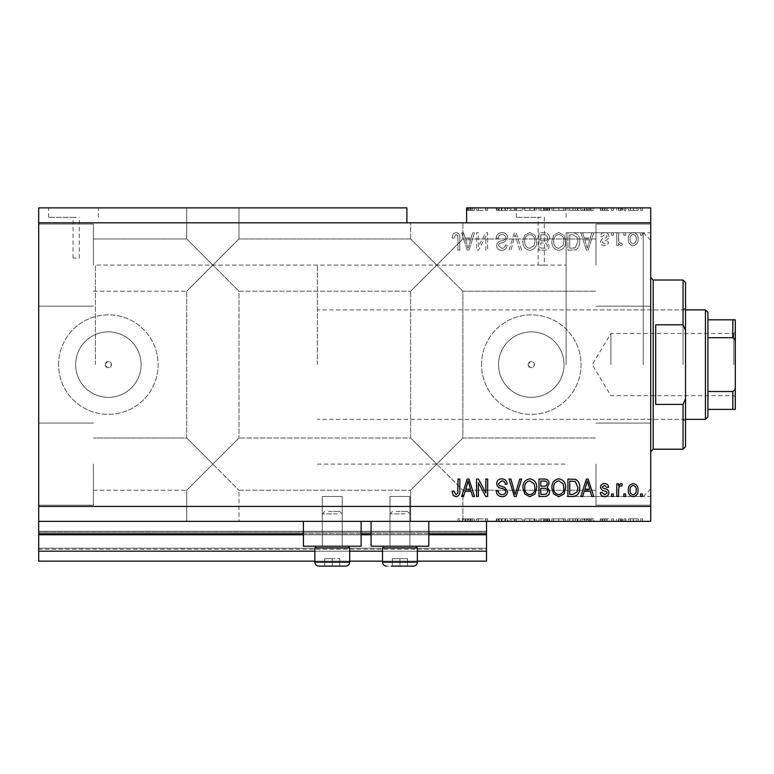 <?xml version="1.0" encoding="UTF-8"?>
<svg xmlns="http://www.w3.org/2000/svg" width="774" height="774" viewBox="0 0 774 774"><rect width="100%" height="100%" fill="white"/><g stroke="black" fill="none" stroke-linecap="round" stroke-linejoin="round"><path stroke-width="0.58" stroke-dasharray="3.87 2.9" d="M38.7 521.347L38.7 506.419L650.711 506.419L650.711 521.347L38.7 521.347L38.7 533.779L486.517 533.779L486.517 521.347L38.7 521.347L486.517 521.347M38.7 534.776L38.7 533.779L486.517 533.779L486.517 551.194L38.7 551.194L38.7 534.776L486.517 534.776M38.7 551.194L38.7 531.293L38.7 561.15L38.7 548.215L38.7 561.15L486.517 561.15L486.517 551.194M38.7 561.15L486.517 561.15L486.517 532.289L486.517 561.15L38.7 561.15M38.7 549.211L486.517 549.211L486.517 531.293L486.517 549.211L38.7 549.211M38.7 531.293L486.517 531.293L486.517 532.289L486.517 531.293L38.7 531.293L486.517 531.293L38.7 531.293L38.7 548.215L38.7 531.293M314.854 561.15L349.684 561.15M382.52 561.15L417.35 561.15M314.854 551.194L349.684 551.194M382.52 551.194L417.35 551.194M38.7 533.779L486.517 533.779M303.408 533.779L361.129 533.779M371.075 533.779L428.796 533.779M76.142 217.33L73.037 217.33L76.142 217.33M76.142 258.129L73.037 258.129L76.142 258.129M73.53 207.877L48.656 207.877L73.53 207.877M73.53 217.33L48.656 217.33L73.53 217.33M541.249 217.33L516.364 217.33L541.249 217.33M541.249 265.143C537.233 265.095 537.233 265.095 541.249 265.143C537.233 265.095 537.233 265.095 541.249 265.143C545.254 265.095 545.254 265.095 541.249 265.143C545.254 265.095 545.254 265.095 541.249 265.143M541.249 207.877L516.364 207.877L541.249 207.877M528.187 364.612A3.106 3.106 0 0 1 531.293 361.497A3.106 3.106 0 0 1 534.408 364.612C532.338 368.618 530.258 368.618 528.187 364.612C530.258 360.597 532.328 360.597 534.408 364.612A3.106 3.106 0 0 1 531.293 367.718A3.106 3.106 0 0 1 528.187 364.612M105.254 364.612A3.106 3.106 0 0 1 108.36 361.497A3.106 3.106 0 0 1 111.466 364.612C109.395 368.618 107.325 368.618 105.254 364.612C107.325 360.597 109.395 360.597 111.466 364.612A3.106 3.106 0 0 1 108.36 367.718A3.106 3.106 0 0 1 105.254 364.612M75.62 364.612A32.74 32.74 0 0 1 108.36 331.872A32.74 32.74 0 0 1 141.1 364.612A32.74 32.74 0 0 1 108.36 397.352A32.74 32.74 0 0 1 75.62 364.612A32.74 32.74 0 0 1 108.36 331.872A32.74 32.74 0 0 1 141.1 364.612A32.74 32.74 0 0 1 108.36 397.352A32.74 32.74 0 0 1 75.62 364.612M498.553 364.612A32.74 32.74 0 0 1 531.293 331.872A32.74 32.74 0 0 1 564.033 364.612A32.74 32.74 0 0 1 531.293 397.352A32.74 32.74 0 0 1 498.553 364.612A32.74 32.74 0 0 1 531.293 331.872A32.74 32.74 0 0 1 564.033 364.612A32.74 32.74 0 0 1 531.293 397.352A32.74 32.74 0 0 1 498.553 364.612M481.534 364.612A49.759 49.759 0 0 1 531.293 314.854A49.759 49.759 0 0 1 581.051 364.612A49.759 49.759 0 0 1 531.293 414.371A49.759 49.759 0 0 1 481.534 364.612A49.759 49.759 0 0 1 531.293 314.854A49.759 49.759 0 0 1 581.051 364.612A49.759 49.759 0 0 1 531.293 414.371A49.759 49.759 0 0 1 481.534 364.612M58.601 364.612A49.759 49.759 0 0 1 108.36 314.854A49.759 49.759 0 0 1 158.119 364.612A49.759 49.759 0 0 1 108.36 414.371A49.759 49.759 0 0 1 58.601 364.612A49.759 49.759 0 0 1 108.36 314.854A49.759 49.759 0 0 1 158.119 364.612A49.759 49.759 0 0 1 108.36 414.371A49.759 49.759 0 0 1 58.601 364.612M212.85 207.877L186.727 207.877L212.85 207.877M212.85 265.095L186.727 238.972L212.85 265.095L186.727 238.972L212.85 265.095L186.727 238.972L212.85 265.095L186.727 238.972L212.85 265.095L186.727 291.218L238.972 238.972L212.85 265.095L238.972 238.972L212.85 265.095L238.972 238.972L212.85 265.095L238.972 238.972L212.85 265.095L238.972 291.218L212.85 265.095M212.85 464.119L186.727 490.242L212.85 464.119L186.727 490.242L212.85 464.119L186.727 437.997L212.85 464.119L186.727 437.997L212.85 464.119L186.727 490.242L212.85 464.119L186.727 490.242L212.85 464.119L186.727 437.997L212.85 464.119L186.727 437.997L212.85 464.119L238.972 437.997L212.85 464.119L238.972 437.997L212.85 464.119L238.972 437.997L212.85 464.119L238.972 437.997L212.85 464.119L238.972 490.242L212.85 464.119M212.85 521.347L186.727 521.347L212.85 521.347M436.759 222.806L410.636 222.806L436.759 222.806M436.759 265.095L410.636 238.972L436.759 265.095L410.636 238.972L436.759 265.095L410.636 238.972L436.759 265.095L410.636 238.972L436.759 265.095L410.636 291.218L462.881 238.972L436.759 265.095L462.881 238.972L436.759 265.095L462.881 238.972L436.759 265.095L462.881 238.972L436.759 265.095L462.881 291.218L436.759 265.095M436.759 464.119L410.636 490.242L436.759 464.119L410.636 490.242L436.759 464.119L410.636 437.997L436.759 464.119L410.636 437.997L436.759 464.119L410.636 490.242L436.759 464.119L410.636 490.242L436.759 464.119L410.636 437.997L436.759 464.119L410.636 437.997L436.759 464.119L462.881 437.997L436.759 464.119L462.881 437.997L436.759 464.119L462.881 437.997L436.759 464.119L462.881 437.997L436.759 464.119L462.881 490.242L436.759 464.119M436.759 521.347L410.636 521.347L462.881 521.347L436.759 521.347L462.881 521.347L462.397 518.861L462.088 521.347L459.824 521.347L459.824 518.861L459.824 521.347L436.759 521.347M93.431 464.119L93.431 505.17L93.431 464.119M93.431 265.095L93.431 224.044L93.431 265.095M38.7 265.095L38.7 224.044L38.7 265.095M38.7 464.119L38.7 505.17L38.7 464.119M650.711 265.095L650.711 224.044L650.711 265.095M595.98 265.095L595.98 224.044L595.98 265.095M650.711 464.119L650.711 505.17L650.711 464.119M595.98 464.119L595.98 505.17L595.98 464.119M409.891 496.463L409.891 546.221L389.99 546.221L409.891 546.221L389.99 546.221L409.891 546.221L389.99 546.221L409.891 546.221L389.99 546.221L409.891 546.221L409.891 496.463L389.99 496.463L389.99 546.221L389.99 496.463L409.891 496.463M342.214 496.463L342.214 546.221L322.313 546.221L342.214 546.221L322.313 546.221L342.214 546.221L322.313 546.221L342.214 546.221L322.313 546.221L342.214 546.221L342.214 496.463L322.313 496.463L322.313 546.221L322.313 496.463L342.214 496.463M303.408 521.347L361.129 521.347L303.408 521.347L303.408 546.221L361.129 546.221L303.408 546.221L361.129 546.221L361.129 521.347L303.408 521.347L361.129 521.347M371.075 521.347L428.796 521.347L371.075 521.347L371.075 546.221L428.796 546.221L371.075 546.221L428.796 546.221L428.796 521.347L371.075 521.347L428.796 521.347M566.123 364.612L566.123 232.751L566.123 364.612M95.425 364.612L95.425 265.095L95.425 364.612M650.711 364.612L650.711 232.751L650.711 364.612M38.7 207.877L406.901 207.877L406.901 222.806L38.7 222.806L38.7 207.877M467.273 210.364L474.53 210.364L466.616 210.364L470.524 210.364L467.273 210.364L467.273 207.877L466.616 207.877L466.616 210.364L466.616 207.877L650.711 207.877L650.711 506.419M478.487 210.364L487.649 210.364L478.371 210.364L478.371 207.877L487.649 207.877L478.371 207.877L478.371 210.364L476.561 210.364L476.561 207.877L476.561 210.364L478.487 210.364L478.487 207.877M507.551 207.877L496.24 207.877L507.551 207.877L507.551 210.364L502.065 210.364L502.065 207.877M521.637 207.877L509.079 207.877L521.637 207.877L521.637 210.364L516.161 210.364L516.161 207.877M524.695 210.364L536.721 210.364L529.822 210.364L529.813 207.877L522.924 207.877L536.721 207.877L524.733 207.877L529.813 207.877L529.822 210.364L524.695 210.364L524.695 207.877M565.678 210.364L551.881 210.364L558.789 210.364L558.78 207.877L551.881 207.877L565.678 207.877L553.691 207.877L563.869 207.877L558.799 207.877L558.789 210.364L565.678 210.364L565.678 207.877M584.235 207.877L593.716 207.877L584.235 207.877L584.235 210.364L582.706 210.364L582.706 207.877M642.575 207.877L640.766 207.877L642.575 207.877L642.575 210.364L640.766 210.364L640.766 207.877L640.766 210.364L642.575 210.364L642.575 207.877M638.269 207.877L628.546 207.877L638.269 207.877L638.269 210.364L633.413 210.364L633.413 207.877L633.413 210.364L628.546 210.364L628.546 207.877M625.837 207.877L624.028 207.877L625.837 207.877L625.837 210.364L624.028 210.364L624.028 207.877L624.028 210.364L625.837 210.364L625.837 207.877M620.738 210.364L618.6 210.364L618.6 207.877L616.791 207.877L622.441 207.877L618.6 207.877L618.6 210.364L616.791 210.364L616.791 207.877L616.791 210.364L618.6 210.364L618.6 207.877L618.6 210.364L620.738 210.364L620.738 207.877M613.395 207.877L611.586 207.877L613.395 207.877L613.395 210.364L611.586 210.364L611.586 207.877L611.586 210.364L613.395 210.364L613.395 207.877M608.867 207.877L600.276 207.877L608.867 207.877L608.867 210.364L604.591 210.364L604.591 207.877L604.581 210.364L600.276 210.364L600.276 207.877M579.697 207.877L567.932 207.877L579.697 207.877L579.697 210.364L573.07 210.364L573.07 207.877M549.617 207.877L538.985 207.877L549.617 207.877L549.617 210.364L538.985 210.364L538.985 207.877L538.985 210.364L549.163 210.364L549.163 207.877M478.487 518.861L487.649 518.861L478.371 518.861L478.371 521.347L487.649 521.347L478.371 521.347L478.371 518.861L476.561 518.861L476.561 521.347L476.561 518.861L478.487 518.861L478.487 521.347M507.551 521.347L496.24 521.347L507.551 521.347L507.551 518.861L502.065 518.861L502.065 521.347M521.637 521.347L509.079 521.347L521.637 521.347L521.637 518.861L516.161 518.861L516.161 521.347M524.695 518.861L536.721 518.861L529.822 518.861L529.813 521.347L522.924 521.347L536.721 521.347L524.733 521.347L529.813 521.347L529.822 518.861L524.695 518.861L524.695 521.347M565.678 518.861L551.881 518.861L558.789 518.861L558.78 521.347L551.881 521.347L565.678 521.347L553.691 521.347L563.869 521.347L558.799 521.347L558.789 518.861L565.678 518.861L565.678 521.347M584.235 521.347L593.716 521.347L584.235 521.347L584.235 518.861L582.706 518.861L582.706 521.347M642.575 521.347L640.766 521.347L642.575 521.347L642.575 518.861L640.766 518.861L640.766 521.347L640.766 518.861L642.575 518.861L642.575 521.347M638.269 521.347L628.546 521.347L638.269 521.347L638.269 518.861L633.413 518.861L633.413 521.347L633.413 518.861L628.546 518.861L628.546 521.347M625.837 521.347L624.028 521.347L625.837 521.347L625.837 518.861L624.028 518.861L624.028 521.347L624.028 518.861L625.837 518.861L625.837 521.347M620.738 518.861L618.6 518.861L618.6 521.347L616.791 521.347L622.441 521.347L618.6 521.347L618.6 518.861L616.791 518.861L616.791 521.347L616.791 518.861L618.6 518.861L618.6 521.347L618.6 518.861L620.738 518.861L620.738 521.347M613.395 521.347L611.586 521.347L613.395 521.347L613.395 518.861L611.586 518.861L611.586 521.347L611.586 518.861L613.395 518.861L613.395 521.347M608.867 521.347L600.276 521.347L608.867 521.347L608.867 518.861L604.591 518.861L604.591 521.347L604.581 518.861L600.276 518.861L600.276 521.347M579.697 521.347L567.932 521.347L579.697 521.347L579.697 518.861L573.07 518.861L573.07 521.347M549.617 521.347L538.985 521.347L549.617 521.347L549.617 518.861L538.985 518.861L538.985 521.347L538.985 518.861L549.163 518.861L549.163 521.347M478.371 246.616L478.371 232.751L476.561 232.751L476.561 250.166L478.487 250.166L485.84 236.283L485.84 250.166L487.649 250.166L487.649 232.751L485.704 232.751L478.371 246.616L478.371 232.751L476.561 232.751L476.561 250.166L478.487 250.166L485.84 236.283L485.84 250.166L487.649 250.166L487.649 232.751L485.704 232.751L478.371 246.616M507.551 237.599C507.222 234.309 505.393 232.626 502.065 232.529C498.398 232.751 496.453 234.715 496.24 238.411L498.05 238.634C498.282 236.08 499.675 234.725 502.22 234.561C504.309 234.541 505.49 235.538 505.741 237.541C505.199 239.572 503.748 240.666 501.388 240.84C498.553 241.294 496.985 242.891 496.695 245.619C496.956 248.686 498.64 250.273 501.746 250.399C505.054 250.234 506.844 248.502 507.096 245.194L505.287 244.961C505.122 247.148 503.961 248.27 501.804 248.357L498.504 245.581L499.066 243.81L504.861 241.759L507.551 237.599C507.222 234.309 505.393 232.626 502.065 232.529C498.398 232.751 496.453 234.715 496.24 238.411L498.05 238.634C498.282 236.08 499.675 234.725 502.22 234.561C504.309 234.541 505.49 235.538 505.741 237.541C505.199 239.572 503.748 240.666 501.388 240.84C498.553 241.294 496.985 242.891 496.695 245.619C496.956 248.686 498.64 250.273 501.746 250.399C505.054 250.234 506.844 248.502 507.096 245.194L505.287 244.961C505.122 247.148 503.961 248.27 501.804 248.357L498.504 245.581L499.066 243.81L504.861 241.759L507.551 237.599M521.637 250.166L516.161 232.751L514.284 232.751L509.079 250.166L510.937 250.166L515.126 234.793L519.76 250.166L521.637 250.166L516.161 232.751L514.284 232.751L509.079 250.166L510.937 250.166L515.126 234.793L519.76 250.166L521.637 250.166M529.822 232.529L524.695 235.257L522.924 241.227C522.721 246.413 525.024 249.47 529.832 250.399C534.553 249.489 536.856 246.509 536.721 241.44L534.95 235.19L529.822 232.529L524.695 235.257L522.924 241.227C522.721 246.413 525.024 249.47 529.832 250.399C534.553 249.489 536.856 246.509 536.721 241.44L534.95 235.19L529.822 232.529M558.78 232.529L553.642 235.257L551.881 241.227C551.669 246.413 553.971 249.47 558.789 250.399C563.511 249.489 565.804 246.509 565.678 241.44L563.898 235.19L558.78 232.529L553.642 235.257L551.881 241.227C551.669 246.413 553.971 249.47 558.789 250.399C563.511 249.489 565.804 246.509 565.678 241.44L563.898 235.19L558.78 232.529M584.235 237.957L582.706 232.751L580.829 232.751L586.392 250.166L588.153 250.166L593.716 232.751L591.839 232.751L590.31 237.957L584.235 237.957L582.706 232.751L580.829 232.751L586.392 250.166L588.153 250.166L593.716 232.751L591.839 232.751L590.31 237.957L584.235 237.957M642.343 235.238L642.343 232.751L640.533 232.751L640.533 235.238L642.343 235.238L642.343 232.751L640.533 232.751L640.533 235.238L642.343 235.238M38.7 506.419L38.7 222.806M470.524 210.364L470.524 207.877L466.616 207.877L466.616 222.806L406.901 222.806M466.616 222.806L650.711 222.806M638.047 239.214C638.279 235.441 636.663 233.216 633.18 232.529C629.755 233.197 628.14 235.383 628.324 239.089C628.12 242.794 629.746 244.981 633.18 245.648C636.576 245 638.192 242.862 638.047 239.214C638.279 235.441 636.663 233.216 633.18 232.529C629.755 233.197 628.14 235.383 628.324 239.089C628.12 242.794 629.746 244.981 633.18 245.648C636.576 245 638.192 242.862 638.047 239.214M625.605 235.238L625.605 232.751L623.796 232.751L623.796 235.238L625.605 235.238L625.605 232.751L623.796 232.751L623.796 235.238L625.605 235.238M618.6 239.321L618.6 232.751L616.791 232.751L616.791 245.416L618.6 245.416L618.6 243.394L620.738 245.648L622.441 244.961L621.764 243.152L620.535 243.384L618.919 241.904L618.6 232.751L616.791 232.751L616.791 245.416L618.6 245.416L618.6 243.394L620.738 245.648L622.441 244.961L621.764 243.152L620.535 243.384L618.919 241.904L618.6 239.321M613.395 235.238L613.395 232.751L611.586 232.751L611.586 235.238L613.395 235.238L613.395 232.751L611.586 232.751L611.586 235.238L613.395 235.238M608.867 236.612C608.674 233.99 607.251 232.626 604.591 232.529C602.046 232.664 600.605 234.019 600.276 236.602L602.085 236.825L604.717 234.338L607.058 236.302L606.652 237.454L604.939 238.15C602.424 238.46 600.943 239.747 600.508 242.03C600.74 244.41 602.085 245.61 604.513 245.648C606.932 245.6 608.306 244.4 608.645 242.03L606.835 241.798L604.581 243.839L602.317 242.291L602.888 241.236L604.91 240.511C607.348 240.201 608.664 238.905 608.867 236.612C608.674 233.99 607.251 232.626 604.591 232.529C602.046 232.664 600.605 234.019 600.276 236.602L602.085 236.825L604.717 234.338L607.058 236.302L606.652 237.454L604.939 238.15C602.424 238.46 600.943 239.747 600.508 242.03C600.74 244.41 602.085 245.61 604.513 245.648C606.932 245.6 608.306 244.4 608.645 242.03L606.835 241.798L604.581 243.839L602.317 242.291L602.888 241.236L604.91 240.511C607.348 240.201 608.664 238.905 608.867 236.612M579.697 241.556C580.007 236.399 577.801 233.467 573.07 232.751L567.932 232.751L567.932 250.166L575.614 249.847C578.623 248.028 579.978 245.261 579.697 241.556C580.007 236.399 577.801 233.467 573.07 232.751L567.932 232.751L567.932 250.166L575.614 249.847C578.623 248.028 579.978 245.261 579.697 241.556M549.617 237.87C549.472 234.483 547.711 232.78 544.345 232.751L538.985 232.751L538.985 250.166L544.383 250.166C547.315 250.147 548.901 248.686 549.163 245.793L547.218 242.136L549.617 237.87C549.472 234.483 547.711 232.78 544.345 232.751L538.985 232.751L538.985 250.166L544.383 250.166C547.315 250.147 548.901 248.686 549.163 245.793L547.218 242.136L549.617 237.87M465.039 237.957L463.52 232.751L461.633 232.751L467.196 250.166L468.957 250.166L474.53 232.751L472.643 232.751L471.124 237.957L465.039 237.957L463.52 232.751L461.633 232.751L467.196 250.166L468.957 250.166L474.53 232.751L472.643 232.751L471.124 237.957L465.039 237.957M455.896 232.529L453.167 233.758L452.132 237.957L453.941 238.179L455.973 234.561L457.782 235.877L458.014 250.166L459.824 250.166L459.824 238.344C460.172 235.054 458.866 233.119 455.896 232.529L453.167 233.758L452.132 237.957L453.941 238.179L455.973 234.561L457.782 235.877L458.014 250.166L459.824 250.166L459.824 238.344C460.172 235.054 458.866 233.119 455.896 232.529M636.238 239.089C636.451 241.643 635.415 243.23 633.142 243.839C630.916 243.181 629.92 241.604 630.133 239.089C629.92 236.534 630.945 234.948 633.229 234.338C635.444 234.996 636.451 236.583 636.238 239.089C636.451 241.643 635.415 243.23 633.142 243.839C630.916 243.181 629.92 241.604 630.133 239.089C629.92 236.534 630.945 234.948 633.229 234.338C635.444 234.996 636.451 236.583 636.238 239.089M587.273 248.357L584.825 239.988L589.72 239.988L587.273 248.357L584.825 239.988L589.72 239.988L587.273 248.357M572.799 248.135L569.741 248.135L569.741 234.793L572.847 234.793L577.191 237.328L577.888 241.585L575.266 247.786L569.741 248.135L569.741 234.793L572.847 234.793L577.191 237.328L577.888 241.585L575.266 247.786L572.799 248.135M563.104 245.435L558.799 248.357C555.113 247.603 553.41 245.223 553.691 241.198C553.574 237.454 555.258 235.238 558.76 234.561C562.359 235.286 564.062 237.599 563.869 241.498L563.104 245.435L558.799 248.357C555.113 247.603 553.41 245.223 553.691 241.198C553.574 237.454 555.258 235.238 558.76 234.561C562.359 235.286 564.062 237.599 563.869 241.498L563.104 245.435M544.132 240.898L540.794 240.898L540.794 234.793L546.134 235.006L547.808 237.85C547.615 240.027 546.386 241.043 544.132 240.898L540.794 240.898L540.794 234.793L546.134 235.006L547.808 237.85C547.615 240.027 546.386 241.043 544.132 240.898M543.754 248.135L540.794 248.135L540.794 242.93L545.767 243.094L547.353 245.503C547.112 247.535 545.922 248.406 543.754 248.135L540.794 248.135L540.794 242.93L545.767 243.094L547.353 245.503C547.112 247.535 545.922 248.406 543.754 248.135M534.157 245.435L529.851 248.357C526.165 247.603 524.462 245.223 524.733 241.198C524.617 237.454 526.31 235.238 529.813 234.561C533.412 235.286 535.115 237.599 534.911 241.498L534.157 245.435L529.851 248.357C526.165 247.603 524.462 245.223 524.733 241.198C524.617 237.454 526.31 235.238 529.813 234.561C533.412 235.286 535.115 237.599 534.911 241.498L534.157 245.435M468.086 248.357L465.629 239.988L470.524 239.988L468.086 248.357L465.629 239.988L470.524 239.988L468.086 248.357M453.167 495.466L452.132 491.267L453.941 491.035L455.973 494.654L457.782 493.338L458.014 479.048L459.824 479.048L459.824 490.871C460.172 494.16 458.866 496.105 455.896 496.695L453.167 495.466M582.706 496.463L580.829 496.463L586.392 479.048L588.153 479.048L593.716 496.463L591.839 496.463L590.31 491.267L584.235 491.267L582.706 496.463M587.273 480.867L584.825 489.226L589.72 489.226L587.273 480.867M604.591 496.695C602.046 496.56 600.605 495.205 600.276 492.622L602.085 492.399L604.717 494.886L607.058 492.922L606.652 491.771L604.939 491.074C602.424 490.764 600.943 489.468 600.508 487.185C600.74 484.814 602.085 483.605 604.513 483.576C606.932 483.615 608.306 484.824 608.645 487.194L606.835 487.417L604.581 485.385L602.317 486.933L602.888 487.988L604.91 488.713C607.348 489.013 608.664 490.319 608.867 492.603C608.674 495.234 607.251 496.598 604.591 496.695M613.395 496.463L611.586 496.463L611.586 493.976L613.395 493.976L613.395 496.463M618.6 496.463L616.791 496.463L616.791 483.798L618.6 483.798L618.6 485.82L620.738 483.576L622.441 484.253L621.764 486.062L620.535 485.84L618.919 487.31L618.6 496.463M642.343 496.463L640.533 496.463L640.533 493.976L642.343 493.976L642.343 496.463M633.18 496.695C629.755 496.018 628.14 493.831 628.324 490.136C628.12 486.42 629.746 484.234 633.18 483.576C636.576 484.214 638.192 486.362 638.047 490C638.279 493.773 636.663 496.008 633.18 496.695M636.238 490.126C636.451 487.572 635.415 485.995 633.142 485.385C630.916 486.033 629.92 487.62 630.133 490.126C629.92 492.69 630.945 494.267 633.229 494.886C635.444 494.218 636.451 492.641 636.238 490.126M625.605 496.463L623.796 496.463L623.796 493.976L625.605 493.976L625.605 496.463M573.07 496.463L567.932 496.463L567.932 479.048L575.614 479.377C578.623 481.196 579.978 483.953 579.697 487.659C580.007 492.815 577.801 495.757 573.07 496.463M572.799 481.089L569.741 481.089L569.741 494.431L572.847 494.431L577.191 491.896L577.888 487.639L575.266 481.428L572.799 481.089M553.642 493.957L551.881 487.988C551.669 482.812 553.971 479.754 558.789 478.825C563.511 479.725 565.804 482.715 565.678 487.775L563.898 494.035L558.78 496.695L553.642 493.957M563.104 483.789L558.799 480.857C555.113 481.612 553.41 484.002 553.691 488.017C553.574 491.761 555.258 493.976 558.76 494.654C562.359 493.928 564.062 491.616 563.869 487.726L563.104 483.789M544.345 496.463L538.985 496.463L538.985 479.048L544.383 479.048C547.315 479.067 548.901 480.528 549.163 483.431L547.218 487.078L549.617 491.355C549.472 494.731 547.711 496.434 544.345 496.463M544.132 488.326L540.794 488.326L540.794 494.431L546.134 494.209L547.808 491.364C547.615 489.187 546.386 488.171 544.132 488.326M543.754 481.089L540.794 481.089L540.794 486.285L545.767 486.12L547.353 483.711C547.112 481.689 545.922 480.809 543.754 481.089M524.695 493.957L522.924 487.988C522.721 482.812 525.024 479.754 529.832 478.825C534.553 479.725 536.856 482.715 536.721 487.775L534.95 494.035L529.822 496.695L524.695 493.957M534.157 483.789L529.851 480.857C526.165 481.612 524.462 484.002 524.733 488.017C524.617 491.761 526.31 493.976 529.813 494.654C533.412 493.928 535.115 491.616 534.911 487.726L534.157 483.789M516.161 496.463L514.284 496.463L509.079 479.048L510.937 479.048L515.126 494.431L519.76 479.048L521.637 479.048L516.161 496.463M502.065 496.695C498.398 496.463 496.453 494.499 496.24 490.813L498.05 490.581C498.282 493.135 499.675 494.499 502.22 494.654C504.309 494.673 505.49 493.677 505.741 491.674C505.199 489.652 503.748 488.549 501.388 488.384C498.553 487.92 496.985 486.324 496.695 483.595C496.956 480.528 498.64 478.942 501.746 478.825C505.054 478.99 506.844 480.722 507.096 484.031L505.287 484.253C505.122 482.076 503.961 480.944 501.804 480.857L498.504 483.634L499.066 485.404L504.861 487.465L507.551 491.625C507.222 494.905 505.393 496.598 502.065 496.695M478.371 496.463L476.561 496.463L476.561 479.048L478.487 479.048L485.84 492.932L485.84 479.048L487.649 479.048L487.649 496.463L485.704 496.463L478.371 482.599L478.371 496.463M463.52 496.463L461.633 496.463L467.196 479.048L468.957 479.048L474.53 496.463L472.643 496.463L471.124 491.267L465.039 491.267L463.52 496.463M468.086 480.867L465.629 489.226L470.524 489.226L468.086 480.867M628.546 518.861L638.269 518.861M636.46 518.861L630.355 518.861L636.46 518.861L636.46 521.347L630.355 521.347L636.46 521.347M633.364 518.861L633.364 521.347M630.355 518.861L630.355 521.347M633.461 518.861L633.461 521.347M622.441 518.861L622.441 521.347M621.764 518.861L621.764 521.347M620.535 518.861L620.535 521.347M618.919 518.861L618.919 521.347M600.276 518.861L602.085 518.861L602.085 521.347M602.085 518.861L604.717 518.861L604.717 521.347M604.717 518.861L607.058 518.861L607.058 521.347M607.058 518.861L606.652 521.347M606.652 518.861L600.508 518.861L600.508 521.347M600.508 518.861L604.513 518.861L604.513 521.347M604.513 518.861L608.645 518.861L608.645 521.347M608.645 518.861L606.835 518.861L606.835 521.347M606.835 518.861L602.317 518.861L602.317 521.347M602.317 518.861L602.888 518.861L602.888 521.347M602.888 518.861L608.867 518.861M582.706 518.861L580.829 518.861L580.829 521.347M580.829 518.861L586.392 518.861L586.392 521.347M586.392 518.861L588.153 518.861L588.153 521.347M588.153 518.861L593.716 518.861L593.716 521.347M593.716 518.861L591.839 518.861L591.839 521.347M591.839 518.861L590.31 518.861L590.31 521.347M590.31 518.861L584.235 518.861M587.273 518.861L584.825 518.861L589.72 518.861L587.273 518.861L587.273 521.347L584.825 521.347L587.273 521.347M586.46 518.861L586.46 521.347M584.825 518.861L584.825 521.347M589.72 518.861L589.72 521.347M573.07 518.861L567.932 518.861L567.932 521.347L567.932 518.861L575.614 518.861L575.614 521.347M575.614 518.861L579.697 518.861M572.799 518.861L577.888 518.861L572.799 518.861L572.799 521.347L569.741 521.347L577.888 521.347L572.799 521.347M569.741 518.861L569.741 521.347L569.741 518.861M575.266 518.861L575.266 521.347M577.888 518.861L577.888 521.347M577.191 518.861L577.191 521.347M572.847 518.861L572.847 521.347L572.847 518.861M553.642 518.861L553.642 521.347M551.881 518.861L551.881 521.347M563.898 518.861L563.898 521.347M563.104 518.861L558.799 518.861L563.869 518.861L563.104 518.861L563.104 521.347M553.691 518.861L558.76 518.861L553.691 518.861L553.691 521.347M558.799 518.861L558.799 521.347L558.76 518.861M563.869 518.861L563.869 521.347M549.163 518.861L547.218 518.861L547.218 521.347M547.218 518.861L549.617 518.861M544.132 518.861L547.808 518.861L544.132 518.861L544.132 521.347L540.794 521.347L547.808 521.347L544.132 521.347M543.754 518.861L547.353 518.861L543.754 518.861L543.754 521.347M540.794 518.861L540.794 521.347L540.794 518.861M547.353 518.861L547.353 521.347M545.767 518.861L545.767 521.347M547.808 518.861L547.808 521.347M546.134 518.861L546.134 521.347M544.383 518.861L544.383 521.347M522.924 518.861L522.924 521.347M529.832 518.861L529.832 521.347L529.851 518.861L524.733 518.861L534.911 518.861L534.95 521.347L534.911 518.861L529.851 518.861M536.721 518.861L536.721 521.347M524.733 518.861L524.733 521.347M534.157 518.861L534.157 521.347M516.161 518.861L514.284 518.861L514.284 521.347M514.284 518.861L509.079 518.861L509.079 521.347M509.079 518.861L510.937 518.861L510.937 521.347M510.937 518.861L515.126 518.861L515.126 521.347M515.126 518.861L519.76 518.861L519.76 521.347M519.76 518.861L521.637 518.861M502.065 518.861L496.24 518.861L496.24 521.347M496.24 518.861L498.05 518.861L498.05 521.347M498.05 518.861L502.22 518.861L502.22 521.347M502.22 518.861L505.741 518.861L505.741 521.347M505.741 518.861L496.695 518.861L496.695 521.347M496.695 518.861L501.746 518.861L501.746 521.347M501.746 518.861L507.096 518.861L507.096 521.347M507.096 518.861L505.287 518.861L505.287 521.347M505.287 518.861L501.804 518.861L501.804 521.347M501.804 518.861L498.504 518.861L498.504 521.347M498.504 518.861L499.066 518.861L499.066 521.347M499.066 518.861L504.861 518.861L504.861 521.347M504.861 518.861L507.551 518.861M485.84 518.861L485.84 521.347L485.84 518.861M487.649 518.861L487.649 521.347L487.649 518.861M485.704 518.861L485.704 521.347M462.088 518.861L474.53 518.861L463.52 518.861L463.52 521.347M463.52 518.861L462.397 518.861M467.196 518.861L467.196 521.347M468.957 518.861L468.957 521.347M474.53 518.861L474.53 521.347M472.643 518.861L472.643 521.347M471.124 518.861L471.124 521.347M465.039 518.861L465.039 521.347M468.086 518.861L465.629 518.861L470.524 518.861L468.086 518.861L468.086 521.347L465.629 521.347L468.086 521.347M467.273 518.861L467.273 521.347M465.629 518.861L465.629 521.347M470.524 518.861L470.524 521.347M458.014 518.861L458.014 521.347L458.014 518.861L459.824 518.861L458.014 518.861M628.546 210.364L638.269 210.364M636.46 210.364L630.355 210.364L636.46 210.364L636.46 207.877L630.355 207.877L636.46 207.877M633.364 210.364L633.364 207.877M630.355 210.364L630.355 207.877M633.461 210.364L633.461 207.877M622.441 210.364L622.441 207.877M621.764 210.364L621.764 207.877M620.535 210.364L620.535 207.877M618.919 210.364L618.919 207.877M600.276 210.364L602.085 210.364L602.085 207.877M602.085 210.364L604.717 210.364L604.717 207.877M604.717 210.364L607.058 210.364L607.058 207.877M607.058 210.364L606.652 207.877M606.652 210.364L600.508 210.364L600.508 207.877M600.508 210.364L604.513 210.364L604.513 207.877M604.513 210.364L608.645 210.364L608.645 207.877M608.645 210.364L606.835 210.364L606.835 207.877M606.835 210.364L602.317 210.364L602.317 207.877M602.317 210.364L602.888 210.364L602.888 207.877M602.888 210.364L608.867 210.364M582.706 210.364L580.829 210.364L580.829 207.877M580.829 210.364L586.392 210.364L586.392 207.877M586.392 210.364L588.153 210.364L588.153 207.877M588.153 210.364L593.716 210.364L593.716 207.877M593.716 210.364L591.839 210.364L591.839 207.877M591.839 210.364L590.31 210.364L590.31 207.877M590.31 210.364L584.235 210.364M587.273 210.364L584.825 210.364L589.72 210.364L587.273 210.364L587.273 207.877L584.825 207.877L587.273 207.877M586.46 210.364L586.46 207.877M584.825 210.364L584.825 207.877M589.72 210.364L589.72 207.877M573.07 210.364L567.932 210.364L567.932 207.877L567.932 210.364L575.614 210.364L575.614 207.877M575.614 210.364L579.697 210.364M572.799 210.364L577.888 210.364L572.799 210.364L572.799 207.877L569.741 207.877L577.888 207.877L572.799 207.877M569.741 210.364L569.741 207.877L569.741 210.364M575.266 210.364L575.266 207.877M577.888 210.364L577.888 207.877M577.191 210.364L577.191 207.877M572.847 210.364L572.847 207.877L572.847 210.364M553.642 210.364L553.642 207.877M551.881 210.364L551.881 207.877M563.898 210.364L563.898 207.877M563.104 210.364L558.799 210.364L563.869 210.364L563.104 210.364L563.104 207.877M553.691 210.364L558.76 210.364L553.691 210.364L553.691 207.877M558.799 210.364L558.799 207.877L558.76 210.364M563.869 210.364L563.869 207.877M549.163 210.364L547.218 210.364L547.218 207.877M547.218 210.364L549.617 210.364M544.132 210.364L547.808 210.364L544.132 210.364L544.132 207.877L540.794 207.877L547.808 207.877L544.132 207.877M543.754 210.364L547.353 210.364L543.754 210.364L543.754 207.877M540.794 210.364L540.794 207.877L540.794 210.364M547.353 210.364L547.353 207.877M545.767 210.364L545.767 207.877M547.808 210.364L547.808 207.877M546.134 210.364L546.134 207.877M544.383 210.364L544.383 207.877M522.924 210.364L522.924 207.877M529.832 210.364L529.832 207.877L529.851 210.364L524.733 210.364L534.911 210.364L534.95 207.877L534.911 210.364L529.851 210.364M536.721 210.364L536.721 207.877M524.733 210.364L524.733 207.877M534.157 210.364L534.157 207.877M516.161 210.364L514.284 210.364L514.284 207.877M514.284 210.364L509.079 210.364L509.079 207.877M509.079 210.364L510.937 210.364L510.937 207.877M510.937 210.364L515.126 210.364L515.126 207.877M515.126 210.364L519.76 210.364L519.76 207.877M519.76 210.364L521.637 210.364M502.065 210.364L496.24 210.364L496.24 207.877M496.24 210.364L498.05 210.364L498.05 207.877M498.05 210.364L502.22 210.364L502.22 207.877M502.22 210.364L505.741 210.364L505.741 207.877M505.741 210.364L496.695 210.364L496.695 207.877M496.695 210.364L501.746 210.364L501.746 207.877M501.746 210.364L507.096 210.364L507.096 207.877M507.096 210.364L505.287 210.364L505.287 207.877M505.287 210.364L501.804 210.364L501.804 207.877M501.804 210.364L498.504 210.364L498.504 207.877M498.504 210.364L499.066 210.364L499.066 207.877M499.066 210.364L504.861 210.364L504.861 207.877M504.861 210.364L507.551 210.364M485.84 210.364L485.84 207.877L485.84 210.364M487.649 210.364L487.649 207.877L487.649 210.364M485.704 210.364L485.704 207.877M467.196 210.364L467.196 207.877M468.957 210.364L468.957 207.877M474.53 210.364L474.53 207.877M472.643 210.364L472.643 207.877M471.124 210.364L471.124 207.877M468.086 210.364L468.086 207.877L467.273 207.877M470.524 207.877L468.086 207.877M336.622 566.123L323.561 566.123L336.622 566.123M328.534 511.391L339.728 511.391L328.534 511.391M337.241 513.878L322.313 513.878L337.241 513.878M324.403 546.221L347.99 546.221L324.403 546.221M340.976 547.915L314.854 547.915L340.976 547.915M338.983 566.123L318.83 566.123L338.983 566.123M339.805 566.123L339.805 558.664L339.805 566.123L340.976 566.123L339.805 566.123L339.805 558.664L339.805 566.123L332.269 566.123L332.269 558.664L324.722 558.664L339.805 558.664L332.269 558.664L332.269 566.123L324.722 566.123L324.722 558.664L324.722 566.123L323.561 566.123M314.854 547.915L349.684 547.915L349.684 562.147L314.854 562.147L349.684 562.147L314.854 562.147L314.854 547.915L316.547 546.221M318.83 566.123L345.697 566.123M324.722 558.664L324.722 566.123L324.722 558.664M332.269 558.664L332.269 566.123L332.269 558.664M404.289 566.123L391.228 566.123L404.289 566.123M396.201 511.391L407.405 511.391L396.201 511.391M404.908 513.878L389.99 513.878L404.908 513.878M392.079 546.221L415.657 546.221L392.079 546.221M382.52 547.915L417.35 547.915L382.52 547.915L417.35 547.915L417.35 562.147L382.52 562.147L417.35 562.147L382.52 562.147L382.52 547.915L384.214 546.221M408.643 566.123L386.507 566.123L408.643 566.123L392.399 566.123L392.399 558.664L399.935 558.664L392.399 558.664L392.399 566.123L392.399 558.664L407.482 558.664L399.935 558.664L399.935 566.123L399.935 558.664L392.399 558.664L392.399 566.123M407.482 558.664L407.482 566.123L407.482 558.664L399.935 558.664L407.482 558.664L407.482 566.123L407.482 558.664M413.374 566.123L391.228 566.123M399.935 558.664L399.935 566.123L399.935 558.664M685.541 364.612L685.541 307.384L685.541 364.612M683.055 364.612L683.055 309.881L683.055 364.612M643.252 364.612L643.252 232.751L643.252 364.612M683.055 449.201L683.055 404.415L655.684 404.415L655.684 324.799L683.055 324.799L683.055 280.024M685.541 446.704L685.541 282.51M683.055 404.415L685.541 398.813M685.541 330.411L683.055 324.799M655.684 404.415L655.684 324.799L655.684 404.415M735.3 364.612L735.3 332.017L735.3 364.612M733.81 364.612L733.81 333.507L733.81 364.612M610.909 364.612L610.909 333.507L610.909 364.612M705.443 309.881L705.443 419.344M707.929 416.857L707.929 312.367M317.34 364.612L317.34 265.095L317.34 364.612M707.929 409.388L732.814 409.388L732.814 391.518C734.729 390.444 735.561 388.703 735.3 386.294L735.3 319.826M707.929 337.696L732.814 337.696C734.72 338.76 735.552 340.502 735.3 342.921M707.929 391.518L732.814 391.518M707.929 319.826L732.814 319.826L732.814 337.696M735.3 409.388L735.3 386.294M38.7 548.215L486.517 548.215L38.7 548.215M38.7 532.289L486.517 532.289L38.7 532.289M303.408 534.776L361.129 534.776M371.075 534.776L428.796 534.776M604.939 518.861L604.939 521.347L604.91 518.861M588.259 518.861L588.259 521.347M543.987 518.861L543.987 521.347M514.429 518.861L514.429 521.347M515.89 518.861L515.89 521.347M501.388 518.861L501.388 521.347M501.833 518.861L501.833 521.347M469.073 518.861L469.073 521.347M604.939 210.364L604.939 207.877L604.91 210.364M588.259 210.364L588.259 207.877M543.987 210.364L543.987 207.877M514.429 210.364L514.429 207.877M515.89 210.364L515.89 207.877M501.388 210.364L501.388 207.877M501.833 210.364L501.833 207.877M469.073 210.364L469.073 207.877M653.198 449.201L653.198 280.024M73.037 258.129L73.037 217.33M48.656 217.33L48.656 207.877M317.34 265.095L95.425 265.095L538.133 265.095L538.133 217.33M516.364 217.33L516.364 207.877M186.727 238.972L186.727 207.877L186.727 238.972L93.431 238.972L186.727 238.972M186.727 521.347L186.727 490.242L186.727 521.347M186.727 437.997L186.727 291.218L186.727 437.997L93.431 437.997L186.727 437.997M410.636 238.972L410.636 222.806L410.636 238.972L238.972 238.972L410.636 238.972M410.636 521.347L410.636 490.242L410.636 521.347M410.636 437.997L410.636 291.218L410.636 437.997L238.972 437.997L410.636 437.997M93.431 224.044L38.7 224.044L93.431 224.044M93.431 423.078L38.7 423.078L93.431 423.078M595.98 224.044L650.711 224.044L595.98 224.044M595.98 423.078L650.711 423.078L595.98 423.078M544.354 217.33L544.354 265.095L566.123 265.095M650.711 240.221L643.252 232.751L566.123 232.751L650.711 232.751M462.881 437.997L595.98 437.997L462.881 437.997L462.881 291.218L595.98 291.218L462.881 291.218L462.881 437.997M462.881 238.972L595.98 238.972L462.881 238.972L462.881 222.806L462.881 238.972M238.972 291.218L410.636 291.218L238.972 291.218L238.972 437.997L238.972 291.218M238.972 490.242L410.636 490.242L238.972 490.242L238.972 521.347L238.972 490.242M462.881 490.242L595.98 490.242L462.881 490.242L462.881 521.347L462.881 490.242M650.711 489.004L643.252 496.463L566.123 496.463L650.711 496.463M317.34 464.119L566.123 464.119M595.98 505.17L650.711 505.17L595.98 505.17M595.98 306.146L650.711 306.146L595.98 306.146M93.431 505.17L38.7 505.17L93.431 505.17M93.431 306.146L38.7 306.146L93.431 306.146M93.431 291.218L186.727 291.218L93.431 291.218M93.431 490.242L186.727 490.242L93.431 490.242M238.972 238.972L238.972 207.877L238.972 238.972M566.123 217.33L566.123 207.877M98.404 217.33L98.404 207.877M79.248 258.129L79.248 217.33M324.799 511.391L322.313 513.878L322.313 546.221L322.313 513.878L324.799 511.391M347.99 546.221L349.684 547.915M342.214 513.878L342.214 546.221L342.214 513.878L339.728 511.391L342.214 513.878M339.805 565.794L340.976 566.123L339.805 565.794M392.476 511.391L389.99 513.878L389.99 546.221L389.99 513.878L392.476 511.391M409.891 513.878L409.891 546.221L409.891 513.878L407.405 511.391L409.891 513.878M415.657 546.221L417.35 547.915M566.123 309.881L683.055 309.881L685.541 307.384M566.123 419.344L683.055 419.344L685.541 421.83M735.3 397.197L733.81 395.708L610.909 395.708L592.226 364.612L610.909 333.507L733.81 333.507L735.3 332.017M685.541 419.344L317.34 419.344M685.541 309.881L317.34 309.881"/><path stroke-width="1.16" d="M38.7 222.806L406.901 222.806L406.901 207.877L38.7 207.877L38.7 561.15L314.854 561.15M349.684 561.15L382.52 561.15M417.35 561.15L486.517 561.15L486.517 551.194L417.35 551.194M38.7 551.194L314.854 551.194M349.684 551.194L382.52 551.194M428.796 534.776L486.517 534.776L486.517 551.194M486.517 534.776L486.517 533.779L428.796 533.779M38.7 533.779L303.408 533.779M361.129 533.779L371.075 533.779M486.517 521.347L486.517 533.779M361.129 521.347L361.129 546.221L303.408 546.221L303.408 521.347M371.075 521.347L371.075 546.221L428.796 546.221L428.796 521.347M406.901 222.806L466.616 222.806L466.616 207.877L650.711 207.877L650.711 521.347L38.7 521.347M478.371 482.599L478.371 496.463L476.561 496.463L476.561 479.048L478.487 479.048L485.84 492.932L485.84 479.048L487.649 479.048L487.649 496.463L485.704 496.463L478.371 482.599M507.551 491.625C507.222 494.905 505.393 496.598 502.065 496.695C498.398 496.463 496.453 494.499 496.24 490.813L498.05 490.581C498.282 493.135 499.675 494.499 502.22 494.654C504.309 494.673 505.49 493.677 505.741 491.674C505.199 489.652 503.748 488.549 501.388 488.384C498.553 487.92 496.985 486.324 496.695 483.595C496.956 480.528 498.64 478.942 501.746 478.825C505.054 478.99 506.844 480.722 507.096 484.031L505.287 484.253C505.122 482.076 503.961 480.944 501.804 480.857L498.504 483.634L499.066 485.404L504.861 487.465L507.551 491.625M521.637 479.048L516.161 496.463L514.284 496.463L509.079 479.048L510.937 479.048L515.126 494.431L519.76 479.048L521.637 479.048M529.822 496.695L524.695 493.957L522.924 487.988C522.721 482.812 525.024 479.754 529.832 478.825C534.553 479.725 536.856 482.715 536.721 487.775L534.95 494.035L529.822 496.695M558.78 496.695L553.642 493.957L551.881 487.988C551.669 482.812 553.971 479.754 558.789 478.825C563.511 479.725 565.804 482.715 565.678 487.775L563.898 494.035L558.78 496.695M625.605 493.976L625.605 496.463L623.796 496.463L623.796 493.976L625.605 493.976M638.047 490C638.279 493.773 636.663 496.008 633.18 496.695C629.755 496.018 628.14 493.831 628.324 490.136C628.12 486.42 629.746 484.234 633.18 483.576C636.576 484.214 638.192 486.362 638.047 490M455.896 496.695L453.167 495.466L452.132 491.267L453.941 491.035L455.973 494.654L457.782 493.338L458.014 479.048L459.824 479.048L459.824 490.871C460.172 494.16 458.866 496.105 455.896 496.695M466.616 222.806L650.711 222.806M38.7 506.419L650.711 506.419M584.235 491.267L582.706 496.463L580.829 496.463L586.392 479.048L588.153 479.048L593.716 496.463L591.839 496.463L590.31 491.267L584.235 491.267M608.867 492.603C608.674 495.234 607.251 496.598 604.591 496.695C602.046 496.56 600.605 495.205 600.276 492.622L602.085 492.399L604.717 494.886L607.058 492.922L606.652 491.771L604.939 491.074C602.424 490.764 600.943 489.468 600.508 487.185C600.74 484.814 602.085 483.605 604.513 483.576C606.932 483.615 608.306 484.824 608.645 487.194L606.835 487.417L604.581 485.385L602.317 486.933L602.888 487.988L604.91 488.713C607.348 489.013 608.664 490.319 608.867 492.603M613.395 493.976L613.395 496.463L611.586 496.463L611.586 493.976L613.395 493.976M618.6 489.903L618.6 496.463L616.791 496.463L616.791 483.798L618.6 483.798L618.6 485.82L620.738 483.576L622.441 484.253L621.764 486.062L620.535 485.84L618.919 487.31L618.6 489.903M642.343 493.976L642.343 496.463L640.533 496.463L640.533 493.976L642.343 493.976M579.697 487.659C580.007 492.815 577.801 495.757 573.07 496.463L567.932 496.463L567.932 479.048L575.614 479.377C578.623 481.196 579.978 483.953 579.697 487.659M549.617 491.355C549.472 494.731 547.711 496.434 544.345 496.463L538.985 496.463L538.985 479.048L544.383 479.048C547.315 479.067 548.901 480.528 549.163 483.431L547.218 487.078L549.617 491.355M465.039 491.267L463.52 496.463L461.633 496.463L467.196 479.048L468.957 479.048L474.53 496.463L472.643 496.463L471.124 491.267L465.039 491.267M586.46 484.156L584.825 489.226L589.72 489.226L587.273 480.867L586.46 484.156M633.142 485.385C630.916 486.033 629.92 487.62 630.133 490.126C629.92 492.69 630.945 494.267 633.229 494.886C635.444 494.218 636.451 492.641 636.238 490.126C636.451 487.572 635.415 485.995 633.142 485.385M569.741 481.089L569.741 494.431L572.847 494.431L577.191 491.896L577.888 487.639L575.266 481.428L569.741 481.089M558.799 480.857C555.113 481.612 553.41 484.002 553.691 488.017C553.574 491.761 555.258 493.976 558.76 494.654C562.359 493.928 564.062 491.616 563.869 487.726L563.104 483.789L558.799 480.857M540.794 481.089L540.794 486.285L545.767 486.12L547.353 483.711C547.112 481.689 545.922 480.809 543.754 481.089L540.794 481.089M540.794 488.326L540.794 494.431L546.134 494.209L547.808 491.364C547.615 489.187 546.386 488.171 544.132 488.326L540.794 488.326M529.851 480.857C526.165 481.612 524.462 484.002 524.733 488.017C524.617 491.761 526.31 493.976 529.813 494.654C533.412 493.928 535.115 491.616 534.911 487.726L534.157 483.789L529.851 480.857M467.273 484.156L465.629 489.226L470.524 489.226L468.086 480.867L467.273 484.156M347.99 546.221L349.684 547.915L314.854 547.915L314.854 562.147L349.684 562.147C349.451 564.565 348.116 565.891 345.697 566.123L318.83 566.123C316.411 565.891 315.086 564.565 314.854 562.147C315.086 564.565 316.411 565.891 318.83 566.123M323.561 566.123L339.805 566.123M415.657 546.221L417.35 547.915L382.52 547.915L382.52 562.147L417.35 562.147C417.118 564.565 415.793 565.891 413.374 566.123L391.228 566.123M392.399 566.123L408.643 566.123M683.055 324.799L683.055 280.024L685.541 282.51L685.541 330.411L683.055 324.799L655.684 324.799L655.684 404.415L683.055 404.415L685.541 398.813L685.541 446.704L683.055 449.201L683.055 404.415M685.541 398.813L685.541 330.411M705.443 309.881L707.929 312.367L707.929 416.857L705.443 419.344L705.443 309.881L685.541 309.881M735.3 319.826L732.814 319.826L735.3 319.826L735.3 409.388L732.814 409.388L735.3 409.388M735.3 342.921C735.561 340.512 734.729 338.77 732.814 337.696L732.814 319.826L707.929 319.826M707.929 337.696L732.814 337.696M707.929 391.518L732.814 391.518C734.72 390.464 735.552 388.722 735.3 386.294M707.929 409.388L732.814 409.388L732.814 391.518M38.7 534.776L303.408 534.776M361.129 534.776L371.075 534.776M683.055 280.024L653.198 280.024L653.198 449.201L650.711 451.687M316.547 546.221L314.854 547.915M349.684 547.915L349.684 562.147C349.451 564.565 348.116 565.891 345.697 566.123M384.214 546.221L382.52 547.915M382.52 562.147C382.753 564.565 384.088 565.891 386.507 566.123C384.088 565.891 382.753 564.565 382.52 562.147M417.35 547.915L417.35 562.147C417.118 564.565 415.793 565.891 413.374 566.123M653.198 280.024L650.711 277.537M683.055 449.201L653.198 449.201M705.443 419.344L685.541 419.344"/></g></svg>
